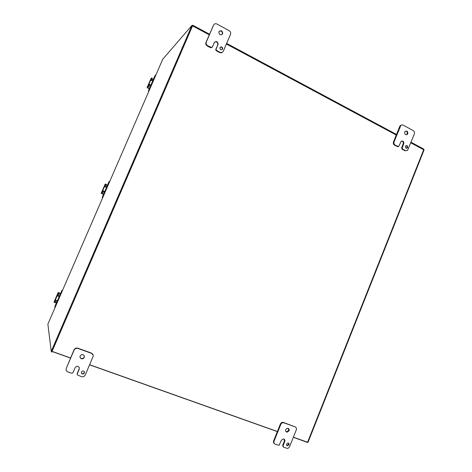 <?xml version="1.0" encoding="UTF-8"?>
<svg xmlns="http://www.w3.org/2000/svg" width="472" height="472" viewBox="0 0 472 472"><rect width="100%" height="100%" fill="white"/><g stroke="black" fill="none" stroke-linecap="round" stroke-linejoin="round"><path stroke-width="0.71" d="M307.425 442.181L307.903 442.583L424.121 149.789L423.75 149.589M307.343 442.388L293.354 437.29M407.796 133.718L407.371 134.361C405.46 135.157 404.575 134.39 404.716 132.054L405.129 131.422C407.053 130.608 407.938 131.375 407.796 133.718M406.274 134.821L407.194 133.836C407.537 132.29 407.012 131.369 405.631 131.08M401.625 147.777L403.218 143.789L403.814 143.683C403.961 141.352 403.076 140.585 401.153 141.382L398.58 146.603L394.958 145.04L393.937 143.783L393.984 142.09L400.852 125.381L401.489 124.95L402.97 125.039L413.501 130.762L414.499 132.012L414.451 133.688L407.578 150.379L405.554 150.656L402.699 149.14L402.215 147.677L401.625 147.777L402.109 149.24L404.958 150.751L405.554 150.656M401.43 124.962L399.813 126.213L393.4 142.196L393.353 143.889L394.374 145.14L397.996 146.703M407.607 147.512L407.283 147.996C405.92 148.538 405.295 147.99 405.407 146.344L405.731 145.866C407.094 145.311 407.719 145.866 407.607 147.512M406.386 148.296L407.006 147.612C407.253 146.591 406.923 145.936 406.02 145.659M403.218 143.789C403.56 142.261 403.047 141.34 401.684 141.034M403.814 143.683L402.215 147.677M222.637 33.76C220.536 35.536 219.268 34.946 218.831 32.002L218.919 31.754C221.038 29.984 222.306 30.58 222.719 33.536L222.637 33.76M222.005 34.562L222.389 33.848C222.365 31.476 221.303 30.627 219.197 31.288M215.834 49.206L218.093 44.35C217.675 41.4 216.4 40.81 214.276 42.592L212.418 46.934L211.775 47.536L207.403 45.607L206.152 44.167L206.069 42.627L213.645 24.898L214.931 23.706L216.713 23.889L229.433 30.798L230.649 32.238L230.619 34.096L223.256 51.359L221.982 52.563L220.212 52.404L216.76 50.569L216.141 49.855L216.158 48.923L215.834 49.206L215.822 50.132L216.436 50.852L219.881 52.675L221.651 52.834M213.645 24.898L205.762 42.922L205.845 44.456L207.09 45.896L210.571 47.743L211.975 47.448M222.625 49.029C221.108 50.303 220.206 49.884 219.911 47.772L219.97 47.619C221.492 46.344 222.395 46.763 222.678 48.887L222.625 49.029M222.07 49.666L222.341 49.165C222.377 47.548 221.657 46.917 220.176 47.271M217.769 44.645C217.751 42.291 216.695 41.442 214.589 42.091M218.093 44.35L216.158 48.923M289.059 430.794L287.165 432.157C285.796 431.921 285.3 431.06 285.666 429.579L287.519 428.216C288.911 428.434 289.424 429.29 289.059 430.794M285.896 431.55L286.746 431.786L288.634 430.429L288.386 428.446M282.651 445.391L284.362 441.108L284.781 441.497C285.147 440.057 284.669 439.196 283.347 438.93L281.377 440.299L279.064 445.255L275.076 444.223L273.943 443.108L273.978 441.379L280.875 424.18L282.055 422.871L283.678 422.741L295.283 426.93L296.392 428.045L296.357 429.756L289.542 446.831L288.374 448.146L287.2 448.394L283.607 447.196L282.651 445.391L283.106 446.766M295.283 426.93L283.265 422.387L281.637 422.517L280.462 423.821L273.577 440.995L273.542 442.712L274.208 443.586M288.976 444.801L287.531 445.774C286.616 445.562 286.292 444.954 286.557 443.951L287.985 442.972C288.905 443.178 289.236 443.786 288.976 444.801M286.646 445.249L287.106 445.385L288.551 444.406L288.457 443.102M284.362 441.108L284.156 439.178M284.781 441.497L283.064 445.786M84.258 357.463C82.771 359.328 81.367 359.339 80.057 357.505L80.128 355.988C81.685 354.088 83.096 354.112 84.364 356.059L84.258 357.463M80.004 357.322C81.349 359.068 82.736 359.021 84.163 357.192L84.364 356.059M79.166 368.874L79.284 367.546C77.933 365.818 76.535 365.871 75.107 367.712L73.095 372.408L72.393 373.122L71.402 373.169L67.537 371.824L66.145 370.544L66.157 368.632L74.234 349.811L75.638 348.407L77.609 348.324L91.733 353.422L93.249 355.257L93.072 356.596L85.113 375.264L83.715 376.68L81.762 376.786L77.26 374.862L77.166 373.558L79.166 368.874L79.302 367.594M93.008 354.49L91.627 353.156L77.532 348.065L75.561 348.147L74.157 349.551L66.157 368.632M84.388 372.992C83.379 374.302 82.388 374.343 81.42 373.116L81.444 371.954C82.5 370.626 83.497 370.603 84.441 371.901L84.388 372.992M81.337 372.827C82.305 374.036 83.296 373.995 84.299 372.691L84.4 371.794M79.255 369.169L77.249 373.859M51.236 351.339L51.949 351.593L192.611 25.718L191.968 25.376L51.236 351.339L47.879 324.146L162.71 59.277L191.968 25.376M51.542 351.451L51.631 352.147L52.091 351.38L192.417 25.618M423.591 148.981L423.697 149.73L307.579 442.234L293.389 437.19M59.732 296.811L57.324 295.738L58.162 296.062L59.094 293.289L58.15 292.51L60.67 293.366M57.324 295.738L54.994 300.611L55.513 300.027L57.879 301.077M58.15 292.51L54.074 301.897L54.191 302.422L54.994 302.723L56.103 300.345M58.162 296.062L59.767 296.729M58.109 296.009L59.425 292.976L58.959 292.858L59.089 293.283L58.286 292.982L57.495 294.847L58.304 295.153M55.802 300.918L54.994 300.611L54.191 302.422M55.2 302.304L56.209 300.393M59.425 292.976L60.64 293.442M56.575 302.823L55.354 302.357M55.106 307.478L54.77 306.977L57.106 300.782M59.678 295.49L61.956 290.41L62.493 290.439M57.867 301.106L57.301 300.888L54.799 307.101M61.991 290.51L59.053 296.457M58.994 296.434L59.808 295.289M62.322 290.374L61.956 290.41M103.563 194.446L101.179 193.343L102.335 193.597L103.403 191.248L104.519 191.443L102.212 197.567L102.571 197.986M105.374 186.847L106.33 184.404L105.551 184.056L102.359 191.455L102.914 190.765L105.291 191.72M107.091 187.567L104.636 186.57L104.796 185.838L105.575 186.18M102.335 193.597L103.61 191.107M103.138 191.797L102.359 191.455L101.557 193.255M105.268 191.768L104.519 191.443M106.33 184.404L105.15 184.192L101.179 193.343M105.451 186.877L106.224 184.682M106.371 184.747L107.545 185.266M103.58 194.399L102.406 193.886M106.342 187.242L109.209 181.431L109.787 181.348M104.583 191.467L102.212 197.567M109.297 181.395L106.584 187.225L107.132 187.467M102.341 197.886L102.294 197.556M149.317 88.931L147.081 87.568L147.701 86.907L148.456 87.279L149.53 84.913L151.394 85.373M151.477 80.393L152.35 78.317L151.6 77.939L148.503 85.113L149.099 84.329L151.477 85.19M153.229 81.143L150.727 80.234L150.875 79.638L151.63 80.016M148.456 87.279L149.76 84.724M149.252 85.485L148.503 85.113L147.701 86.907M152.35 78.317L151.6 77.939L150.951 78.653L147.081 87.568M151.618 80.435L151.978 79.207M152.12 79.284L153.241 79.845M149.394 88.754L148.255 88.193M148.426 90.984L148.692 91.161L148.426 90.984L150.674 85.013M152.539 80.8L155.241 75.26L155.86 75.072M150.733 85.043L148.562 90.842M155.388 75.095L152.745 80.901M399.813 126.213L400.403 126.077M394.374 145.14L394.958 145.04M402.109 149.24L402.699 149.14M397.837 146.568L397.253 146.668M393.984 142.09L393.4 142.196M207.09 45.896L207.403 45.607M216.436 50.852L216.76 50.569M210.884 47.454L210.571 47.743M220.212 52.404L219.881 52.675M206.187 42.291L205.88 42.586M217.686 44.875L218.011 44.586M280.462 423.821L280.875 424.18M273.978 441.379L273.577 440.995M283.678 422.741L283.265 422.387M52.038 351.487L70.511 358.053M89.562 364.832L277.341 431.597M423.697 149.73L410.805 142.827M396.273 135.039L226.389 44.014M209.214 34.81L192.576 25.895M52.091 351.38L70.558 357.947M89.609 364.72L277.383 431.496M57.336 300.865L59.183 296.605M55.1 302.534L54.292 302.227M58.198 293.236L59 293.543M57.36 295.767L58.221 296.097M56.551 303.059L56.953 303.213M60.646 294.693L60.245 294.54M59.378 296.18L59.914 296.387M104.76 191.49L106.56 187.337M102.453 193.373L101.675 193.03M105.474 184.269L106.253 184.611M103.751 191.13L102.914 190.765M103.999 193.62L104.395 193.791M107.988 185.49L107.598 185.319M105.144 192.063L104.613 191.833M150.963 84.936L152.716 80.889M148.591 87.019L147.836 86.647M151.542 78.11L152.291 78.488M149.907 84.73L149.099 84.329M150.226 87.007L150.603 87.196M154.114 79.107L153.736 78.918M406.776 134.479L407.371 134.361M400.852 125.381L400.256 125.517M406.681 148.096L407.283 147.996M222.341 49.165L222.678 48.887M216.111 49.053L215.787 49.336M206.069 42.627L205.762 42.922M222.389 33.848L222.719 33.536M286.746 431.786L287.165 432.157M287.106 445.385L287.531 445.774M282.935 422.629L282.516 422.275M423.714 149.046L411.035 142.249M396.504 134.455L226.654 43.383M209.485 34.179L192.8 25.234M57.301 295.354L55.218 300.157M57.855 301.13L57.301 300.924M104.619 186.304L102.589 190.983M105.126 192.092L104.619 191.868M150.715 80.069L148.739 84.624M150.55 85.302L150.491 84.925M151.211 85.804L150.739 85.568"/></g></svg>
